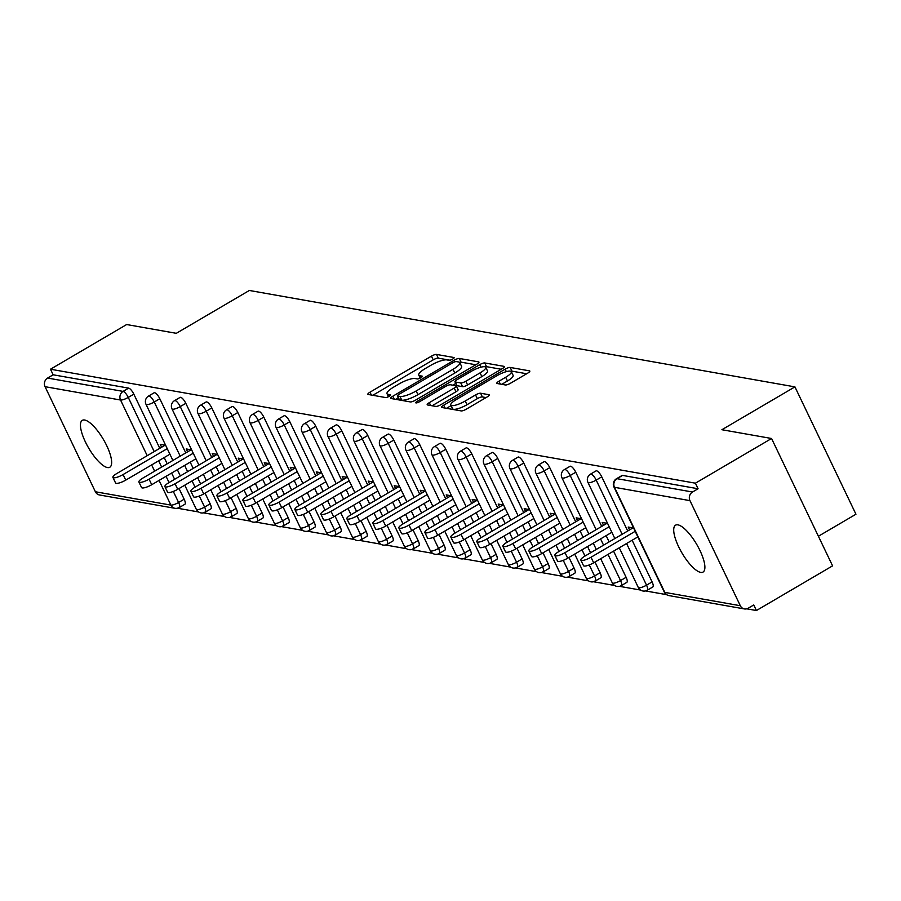 <?xml version="1.0" encoding="UTF-8"?>
<svg xmlns="http://www.w3.org/2000/svg" width="901" height="901" viewBox="0 0 901 901"><rect width="100%" height="100%" fill="white"/><g stroke="black" fill="none" stroke-linecap="round" stroke-linejoin="round"><path stroke-width="1.35" d="M452.629 359.105A2.917 0.721 -25.6 0 0 454.115 357.641A2.917 0.721 -25.6 0 0 453.867 357.494L436.489 354.42A4.167 1.025 -25.6 0 0 431.444 356.143L369.996 392.183A4.167 1.025 -25.6 0 0 367.878 394.278A4.167 1.025 -25.6 0 0 368.216 394.48L385.605 397.555A2.917 0.721 -25.6 0 0 389.131 396.35A2.917 0.721 -25.6 0 0 390.617 394.886A2.917 0.721 -25.6 0 0 390.381 394.751L388.128 394.345A13.335 3.277 -25.6 0 1 387.025 393.703A13.335 3.277 -25.6 0 1 393.816 387.013L398.94 384.006A13.335 3.277 -25.6 0 1 415.102 378.533L417.343 378.927A2.917 0.721 -25.6 0 0 420.88 377.722A2.917 0.721 -25.6 0 0 422.366 376.258A2.917 0.721 -25.6 0 0 422.13 376.122L419.877 375.728A13.335 3.277 -25.6 0 1 418.774 375.075A13.335 3.277 -25.6 0 1 425.565 368.385L430.689 365.389A13.335 3.277 -25.6 0 1 446.84 359.904L449.092 360.299A2.917 0.721 -25.6 0 0 452.629 359.105M677.912 524.855A27.176 8.537 -120.4 0 0 675.547 525.182A27.176 8.537 -120.4 0 0 680.21 549.847A27.176 8.537 -120.4 0 0 700.685 572.383A27.176 8.537 -120.4 0 0 703.062 572.056A27.176 8.537 -120.4 0 0 698.388 547.391A27.176 8.537 -120.4 0 0 677.912 524.855M84.671 420.024A27.176 8.537 -120.4 0 0 82.295 420.35A27.176 8.537 -120.4 0 0 86.958 445.015A27.176 8.537 -120.4 0 0 107.433 467.551A27.176 8.537 -120.4 0 0 109.809 467.236A27.176 8.537 -120.4 0 0 105.147 442.56A27.176 8.537 -120.4 0 0 84.671 420.024M505.416 384.975A4.167 1.025 -25.6 0 0 510.462 383.263L527.704 373.149A4.167 1.025 -25.6 0 0 529.833 371.054A4.167 1.025 -25.6 0 0 529.484 370.852L510.18 367.45A4.167 1.025 -25.6 0 0 505.134 369.162L443.686 405.213A4.167 1.025 -25.6 0 0 441.569 407.297A4.167 1.025 -25.6 0 0 441.907 407.5L461.211 410.912A4.167 1.025 -25.6 0 0 466.256 409.2L487.081 396.981A4.167 1.025 -25.6 0 0 489.209 394.886A4.167 1.025 -25.6 0 0 488.86 394.694L480.605 393.23A4.167 1.025 -25.6 0 0 475.548 394.942L465.231 401.001A11.15 2.737 -25.6 0 1 450.793 405.045A11.15 2.737 -25.6 0 1 456.48 399.458L496.924 375.717A11.15 2.737 -25.6 0 1 511.351 371.674A11.15 2.737 -25.6 0 1 505.675 377.271L498.94 381.224A4.167 1.025 -25.6 0 0 496.811 383.319A4.167 1.025 -25.6 0 0 497.161 383.511L505.416 384.975M50.49 369.219L126.658 324.54L176.314 333.314L249.34 290.471L794.93 386.878L721.904 429.721L771.56 438.494L695.403 483.184L50.49 369.219L53.159 374.793L47.595 378.06L123.088 391.394L128.652 388.128L53.159 374.793M476.832 364.162A4.167 1.025 -25.6 0 0 478.96 362.067A4.167 1.025 -25.6 0 0 478.611 361.864L459.307 358.452A4.167 1.025 -25.6 0 0 454.262 360.175L392.813 396.215A4.167 1.025 -25.6 0 0 390.696 398.31A4.167 1.025 -25.6 0 0 391.045 398.512L410.338 401.925A4.167 1.025 -25.6 0 0 415.395 400.213L476.832 364.162M484.749 362.957L504.042 366.358A4.167 1.025 -25.6 0 1 504.391 366.561A4.167 1.025 -25.6 0 1 502.274 368.655L440.826 404.707A4.167 1.025 -25.6 0 1 435.78 406.419L427.513 404.954A4.167 1.025 -25.6 0 1 427.175 404.752A4.167 1.025 -25.6 0 1 429.293 402.668L454.217 388.049A4.167 1.025 -25.6 0 0 456.334 385.955A4.167 1.025 -25.6 0 0 455.996 385.752L450.511 384.783A4.167 1.025 -25.6 0 0 445.466 386.495L419.517 401.722A2.917 0.721 -25.6 0 1 415.744 402.781A2.917 0.721 -25.6 0 1 417.231 401.317L479.692 364.668A4.167 1.025 -25.6 0 1 484.749 362.957L486.529 366.662L501.226 369.264M818.401 536.253L855.95 514.223L794.93 386.878M179.051 488.545L184.164 499.222A6.375 2.005 59.6 0 1 184.885 504.267L179.322 507.533A6.375 2.005 -120.4 0 1 178.77 507.612A6.375 5.845 -80 0 1 174.985 508.31L99.504 494.976A6.375 5.845 -80 0 1 95.393 491.766L45.05 386.687A6.375 5.845 -80 0 1 47.595 378.06M771.56 438.494L832.58 565.851L756.423 610.529L746.76 608.828M695.403 483.184L698.072 488.747L692.509 492.014A6.375 5.845 100 0 0 689.963 500.641L740.307 605.72A6.375 5.845 100 0 0 748.19 608.231L753.754 604.965L756.423 610.529M666.549 594.649L645.476 590.932M640.543 590.054L619.483 586.337M614.55 585.47L593.489 581.742M588.556 580.875L567.495 577.147M562.562 576.28L541.501 572.552M536.568 571.684L515.496 567.957M510.563 567.089L489.502 563.373M484.569 562.494L463.508 558.778M458.575 557.899L437.514 554.183M432.581 553.304L411.509 549.587M406.576 548.72L385.515 544.992M380.582 544.125L359.522 540.397M354.589 539.53L333.528 535.802M328.595 534.935L307.534 531.207M302.59 530.34L281.529 526.623M276.596 525.745L255.535 522.028M250.602 521.15L229.541 517.433M224.608 516.555L203.547 512.838M198.614 511.971L177.542 508.243M161.617 447.234L160.243 444.351L165.649 445.308M689.963 500.641L614.471 487.306A6.375 5.845 100 0 1 617.016 478.679A6.375 2.005 -120.4 0 0 616.464 478.746L622.028 475.491A6.375 2.005 59.6 0 1 622.58 475.413L617.016 478.679L692.509 492.014M698.072 488.747L622.58 475.413M128.652 388.128A6.375 2.005 59.6 0 1 133.821 394.142L159.77 448.315M164.207 457.562L167.192 463.801M171.629 473.048L174.614 479.298M601.755 476.832L596.192 480.098A6.375 2.005 59.6 0 0 591.022 474.084A6.375 2.005 -120.4 0 0 590.47 474.163L596.034 470.896A6.375 2.005 59.6 0 1 596.586 470.818A6.375 2.005 59.6 0 1 601.755 476.832L627.704 531.004M632.142 540.24L652.099 581.9A6.375 2.005 59.6 0 1 652.82 586.956L647.256 590.223A6.375 2.005 -120.4 0 0 646.535 585.166L652.099 581.9M575.762 472.237L570.198 475.503A6.375 2.005 59.6 0 0 565.028 469.489A6.375 2.005 -120.4 0 0 564.465 469.567L570.04 466.301A6.375 2.005 59.6 0 1 570.592 466.222A6.375 2.005 59.6 0 1 575.762 472.237L601.71 526.409M606.136 535.656L609.132 541.895M613.558 551.142L626.105 577.304A6.375 2.005 59.6 0 1 626.826 582.361L621.262 585.627A6.375 2.005 -120.4 0 0 620.541 580.571L626.105 577.304M549.756 467.642L544.193 470.908A6.375 2.005 59.6 0 0 539.035 464.893A6.375 2.005 -120.4 0 0 538.471 464.972L544.035 461.706A6.375 2.005 59.6 0 1 544.598 461.627A6.375 2.005 59.6 0 1 549.756 467.642L575.716 521.814M580.143 531.061L583.138 537.3M587.565 546.547L590.56 552.797M594.987 562.044L600.1 572.721A6.375 2.005 59.6 0 1 600.832 577.766L595.268 581.032A6.375 2.005 -120.4 0 0 594.536 575.976L600.1 572.721M523.763 463.046L518.199 466.313A6.375 2.005 59.6 0 0 513.029 460.298A6.375 2.005 -120.4 0 0 512.478 460.377L518.041 457.111A6.375 2.005 59.6 0 1 518.593 457.032A6.375 2.005 59.6 0 1 523.763 463.046L549.723 517.219M554.149 526.466L557.145 532.716M561.571 541.952L564.567 548.202M568.993 557.449L574.106 568.126A6.375 2.005 59.6 0 1 574.838 573.171L569.263 576.437A6.375 2.005 -120.4 0 0 568.542 571.392L574.106 568.126M497.769 458.451L492.205 461.717A6.375 2.005 59.6 0 0 487.036 455.703A6.375 2.005 -120.4 0 0 486.484 455.782L492.047 452.516A6.375 2.005 59.6 0 1 492.599 452.448A6.375 2.005 59.6 0 1 497.769 458.451L523.729 512.624M528.155 521.87L531.151 528.121M535.577 537.356L538.573 543.607M542.999 552.854L548.112 563.53A6.375 2.005 59.6 0 1 548.833 568.576L543.269 571.842A6.375 2.005 -120.4 0 0 542.548 566.797L548.112 563.53M471.775 453.856L466.211 457.122A6.375 2.005 59.6 0 0 461.042 451.119A6.375 2.005 -120.4 0 0 460.49 451.187L466.054 447.921A6.375 2.005 59.6 0 1 466.605 447.853A6.375 2.005 59.6 0 1 471.775 453.856L497.724 508.029M502.161 517.275L505.146 523.526M509.583 532.773L512.568 539.012M517.005 548.259L522.118 558.935A6.375 2.005 59.6 0 1 522.839 563.992L517.275 567.247A6.375 2.005 -120.4 0 0 516.555 562.201L522.118 558.935M445.781 449.272L440.217 452.527A6.375 2.005 59.6 0 0 435.048 446.524A6.375 2.005 -120.4 0 0 434.485 446.592L440.048 443.326A6.375 2.005 59.6 0 1 440.612 443.258A6.375 2.005 59.6 0 1 445.781 449.272L471.73 503.434M476.156 512.68L479.152 518.931M483.578 528.177L486.574 534.417M491 543.663L496.124 554.34A6.375 2.005 59.6 0 1 496.845 559.397L491.282 562.663A6.375 2.005 -120.4 0 0 490.561 557.606L496.124 554.34M419.776 444.677L414.212 447.943A6.375 2.005 59.6 0 0 409.043 441.929A6.375 2.005 -120.4 0 0 408.491 441.997L414.055 438.742A6.375 2.005 59.6 0 1 414.606 438.663A6.375 2.005 59.6 0 1 419.776 444.677L445.736 498.85M450.162 508.085L453.158 514.336M457.584 523.582L460.58 529.833M465.006 539.068L470.119 549.745A6.375 2.005 59.6 0 1 470.851 554.802L465.288 558.068A6.375 2.005 -120.4 0 0 464.556 553.011L470.119 549.745M393.782 440.082L388.218 443.348A6.375 2.005 59.6 0 0 383.049 437.334A6.375 2.005 -120.4 0 0 382.497 437.413L388.061 434.147A6.375 2.005 59.6 0 1 388.613 434.068A6.375 2.005 59.6 0 1 393.782 440.082L419.742 494.255M424.168 503.49L427.164 509.741M431.59 518.987L434.586 525.238M439.012 534.473L444.125 545.15A6.375 2.005 59.6 0 1 444.846 550.207L439.283 553.473A6.375 2.005 -120.4 0 0 438.562 548.416L444.125 545.15M367.788 435.487L362.225 438.753A6.375 2.005 59.6 0 0 357.055 432.739A6.375 2.005 -120.4 0 0 356.503 432.818L362.067 429.552A6.375 2.005 59.6 0 1 362.619 429.473A6.375 2.005 59.6 0 1 367.788 435.487L393.737 489.66M398.174 498.906L401.159 505.146M405.596 514.392L408.581 520.643M413.018 529.889L418.132 540.555A6.375 2.005 59.6 0 1 418.852 545.612L413.289 548.878A6.375 2.005 -120.4 0 0 412.568 543.821L418.132 540.555M341.794 430.892L336.231 434.158A6.375 2.005 59.6 0 0 331.061 428.144A6.375 2.005 -120.4 0 0 330.498 428.223L336.073 424.957A6.375 2.005 59.6 0 1 336.625 424.878A6.375 2.005 59.6 0 1 341.794 430.892L367.743 485.065M372.169 494.311L375.165 500.551M379.591 509.797L382.587 516.048M387.013 525.294L392.138 535.971A6.375 2.005 59.6 0 1 392.859 541.017L387.295 544.283A6.375 2.005 -120.4 0 0 386.574 539.226L392.138 535.971M315.789 426.297L310.226 429.563A6.375 2.005 59.6 0 0 305.067 423.549A6.375 2.005 -120.4 0 0 304.504 423.628L310.068 420.362A6.375 2.005 59.6 0 1 310.631 420.283A6.375 2.005 59.6 0 1 315.789 426.297L341.749 480.47M346.175 489.716L349.171 495.967M353.597 505.202L356.593 511.453M361.019 520.699L366.133 531.376A6.375 2.005 59.6 0 1 366.865 536.422L361.301 539.688A6.375 2.005 -120.4 0 0 360.569 534.642L366.133 531.376M289.795 421.702L284.232 424.968A6.375 2.005 59.6 0 0 279.062 418.954A6.375 2.005 -120.4 0 0 278.51 419.033L284.074 415.766A6.375 2.005 59.6 0 1 284.626 415.699A6.375 2.005 59.6 0 1 289.795 421.702L315.755 475.874M320.182 485.121L323.177 491.372M327.604 500.607L330.599 506.858M335.026 516.104L340.139 526.781A6.375 2.005 59.6 0 1 340.86 531.827L335.296 535.093A6.375 2.005 -120.4 0 0 334.575 530.047L340.139 526.781M263.802 417.107L258.238 420.373A6.375 2.005 59.6 0 0 253.068 414.37A6.375 2.005 -120.4 0 0 252.517 414.437L258.08 411.171A6.375 2.005 59.6 0 1 258.632 411.104A6.375 2.005 59.6 0 1 263.802 417.107L289.762 471.279M294.188 480.526L297.184 486.777M301.61 496.023L304.606 502.262M309.032 511.509L314.145 522.186A6.375 2.005 59.6 0 1 314.866 527.243L309.302 530.498A6.375 2.005 -120.4 0 0 308.581 525.452L314.145 522.186M237.808 412.523L232.244 415.778A6.375 2.005 59.6 0 0 227.075 409.775A6.375 2.005 -120.4 0 0 226.523 409.842L232.086 406.576A6.375 2.005 59.6 0 1 232.638 406.509A6.375 2.005 59.6 0 1 237.808 412.523L263.756 466.684M268.194 475.931L271.178 482.181M275.616 491.428L278.6 497.667M283.038 506.914L288.151 517.591A6.375 2.005 59.6 0 1 288.872 522.648L283.308 525.914A6.375 2.005 -120.4 0 0 282.587 520.857L288.151 517.591M211.814 407.928L206.25 411.194A6.375 2.005 59.6 0 0 201.081 405.18A6.375 2.005 -120.4 0 0 200.518 405.247L206.081 401.992A6.375 2.005 59.6 0 1 206.644 401.914A6.375 2.005 59.6 0 1 211.814 407.928L237.763 462.1M242.189 471.336L245.185 477.586M249.611 486.833L252.607 493.084M257.033 502.319L262.157 512.996A6.375 2.005 59.6 0 1 262.878 518.052L257.314 521.319A6.375 2.005 -120.4 0 0 256.582 516.262L262.157 512.996M185.809 403.333L180.245 406.599A6.375 2.005 59.6 0 0 175.076 400.585A6.375 2.005 -120.4 0 0 174.524 400.663L180.087 397.397A6.375 2.005 59.6 0 1 180.639 397.318A6.375 2.005 59.6 0 1 185.809 403.333L211.769 457.505M216.195 466.741L219.191 472.991M223.617 482.238L226.613 488.488M231.039 497.724L236.152 508.401A6.375 2.005 59.6 0 1 236.884 513.457L231.32 516.723A6.375 2.005 -120.4 0 0 230.588 511.667L236.152 508.401M159.815 398.738L154.251 402.004A6.375 2.005 59.6 0 0 149.082 395.99A6.375 2.005 -120.4 0 0 148.53 396.068L154.094 392.802A6.375 2.005 59.6 0 1 154.645 392.723A6.375 2.005 59.6 0 1 159.815 398.738L185.775 452.91M190.201 462.157L193.197 468.396M197.623 477.643L200.619 483.893M205.045 493.14L210.158 503.805A6.375 2.005 59.6 0 1 210.879 508.862L205.315 512.128A6.375 2.005 -120.4 0 0 204.595 507.072L210.158 503.805M187.611 451.829L186.237 448.946L191.643 449.903M213.616 456.424L212.231 453.541L217.637 454.498M239.61 461.008L238.224 458.136L243.642 459.093M265.604 465.603L264.23 462.731L269.636 463.677M291.597 470.198L290.223 467.315L295.629 468.272M317.603 474.793L316.217 471.91L321.623 472.867M343.596 479.388L342.211 476.505L347.628 477.462M369.59 483.983L368.216 481.1L373.622 482.058M395.584 488.579L394.21 485.695L399.616 486.653M421.589 493.174L420.204 490.29L425.61 491.248M447.583 497.757L446.198 494.886L451.615 495.843M473.577 502.353L472.192 499.481L477.609 500.427M499.571 506.948L498.197 504.064L503.603 505.022M525.565 511.543L524.191 508.66L529.597 509.617M551.57 516.138L550.184 513.255L555.59 514.212M577.564 520.733L576.178 517.85L581.596 518.807M603.557 525.328L602.183 522.445L607.589 523.402M629.551 529.923L628.177 527.04L633.583 527.997M449.993 360.209L438.269 358.136A4.167 1.025 -25.6 0 0 433.223 359.848L372.811 395.291M398.276 397.769L395.64 399.323M475.796 364.77L461.087 362.168A4.167 1.025 -25.6 0 0 459.578 362.348M456.334 361.583A2.917 0.721 -25.6 0 0 452.798 362.776L398.861 394.424A2.917 0.721 -25.6 0 0 397.375 395.888A2.917 0.721 -25.6 0 0 397.623 396.023L399.988 396.44A13.335 3.277 -25.6 0 0 416.149 390.966L453.012 369.331A13.335 3.277 -25.6 0 0 459.814 362.641A13.335 3.277 -25.6 0 0 458.699 361.999L456.334 361.583M399.199 399.323A2.917 0.721 -25.6 0 0 399.154 399.594A2.917 0.721 -25.6 0 0 399.402 399.74L397.623 396.023M459.814 362.641L461.582 366.358A13.335 3.277 -25.6 0 1 454.791 373.048L417.929 394.672A13.335 3.277 -25.6 0 1 401.767 400.157L399.402 399.74M432.108 405.765L455.996 391.755A4.167 1.025 -25.6 0 0 458.113 389.671L456.334 385.955M452.82 385.189L455.748 383.466M480.075 372.879A11.15 2.737 -25.6 0 0 485.752 367.281A11.15 2.737 -25.6 0 0 471.324 371.325L457.066 379.693A4.167 1.025 -25.6 0 0 454.949 381.776A4.167 1.025 -25.6 0 0 455.287 381.979L460.771 382.948A4.167 1.025 -25.6 0 0 465.817 381.236L480.075 372.879L481.844 376.584A11.15 2.737 -25.6 0 0 487.531 370.998L485.752 367.281M456.784 385.099A4.167 1.025 -25.6 0 0 456.728 385.493A4.167 1.025 -25.6 0 0 457.066 385.696L455.287 381.979M481.844 376.584L467.596 384.952A4.167 1.025 -25.6 0 1 462.551 386.664L457.066 385.696M486.529 366.662A4.167 1.025 -25.6 0 0 485.132 366.82M511.351 371.674L513.131 375.39A11.15 2.737 -25.6 0 1 507.454 380.977L501.756 384.333M450.793 405.045L452.572 408.761A11.15 2.737 -25.6 0 0 467 404.718L465.231 401.001M486.044 397.589L482.384 396.947A4.167 1.025 -25.6 0 0 477.327 398.659L467 404.718M451.074 405.63L446.502 408.311M526.668 373.757L511.959 371.156A4.167 1.025 -25.6 0 0 510.833 371.246M123.077 474.557L125.746 480.12A7.861 1.926 154.4 0 1 115.576 482.97L112.907 477.406A7.861 1.926 -25.6 0 0 123.077 474.557L167.248 448.642M165.074 445.207L116.905 473.464A7.861 1.926 -25.6 0 0 112.907 477.406M125.746 480.12L169.917 454.205M149.07 479.152L151.74 484.715A7.861 1.926 154.4 0 1 141.57 487.565L138.9 482.001A7.861 1.926 -25.6 0 0 149.07 479.152L193.242 453.237M191.068 449.802L142.91 478.059A7.861 1.926 -25.6 0 0 138.9 482.001M151.74 484.715L195.911 458.8M175.064 483.747L177.734 489.311A7.861 1.926 154.4 0 1 167.563 492.16L164.894 486.596A7.861 1.926 -25.6 0 0 175.064 483.747L219.236 457.821M217.062 454.397L168.904 482.654A7.861 1.926 -25.6 0 0 164.894 486.596M177.734 489.311L221.905 463.396M201.058 488.331L203.727 493.906A7.861 1.926 154.4 0 1 193.569 496.755L190.899 491.18A7.861 1.926 -25.6 0 0 201.058 488.331L245.23 462.416M243.067 458.992L194.898 487.25A7.861 1.926 -25.6 0 0 190.899 491.18M203.727 493.906L247.899 467.991M227.063 492.926L229.732 498.501A7.861 1.926 154.4 0 1 219.562 501.35L216.893 495.775A7.861 1.926 -25.6 0 0 227.063 492.926L271.235 467.011M269.061 463.576L220.891 491.845A7.861 1.926 -25.6 0 0 216.893 495.775M229.732 498.501L273.904 472.586M253.057 497.521L255.726 503.096A7.861 1.926 154.4 0 1 245.556 505.945L242.887 500.37A7.861 1.926 -25.6 0 0 253.057 497.521L297.229 471.606M295.055 468.171L246.885 496.428A7.861 1.926 -25.6 0 0 242.887 500.37M255.726 503.096L299.898 477.181M279.051 502.116L281.72 507.691A7.861 1.926 154.4 0 1 271.55 510.54L268.881 504.965A7.861 1.926 -25.6 0 0 279.051 502.116L323.222 476.201M321.049 472.766L272.89 501.024A7.861 1.926 -25.6 0 0 268.881 504.965M281.72 507.691L325.892 481.765M305.045 506.711L307.714 512.275A7.861 1.926 154.4 0 1 297.544 515.124L294.875 509.561A7.861 1.926 -25.6 0 0 305.045 506.711L349.216 480.796M347.043 477.361L298.884 505.619A7.861 1.926 -25.6 0 0 294.875 509.561M307.714 512.275L351.886 486.36M331.05 511.306L333.708 516.87A7.861 1.926 154.4 0 1 323.549 519.719L320.88 514.156A7.861 1.926 -25.6 0 0 331.05 511.306L375.221 485.391M373.048 481.956L324.878 510.214A7.861 1.926 -25.6 0 0 320.88 514.156M333.708 516.87L377.879 490.955M357.044 515.901L359.713 521.465A7.861 1.926 154.4 0 1 349.543 524.314L346.874 518.751A7.861 1.926 -25.6 0 0 357.044 515.901L401.215 489.986M399.042 486.551L350.872 514.809A7.861 1.926 -25.6 0 0 346.874 518.751M359.713 521.465L403.885 495.55M383.038 520.496L385.707 526.06A7.861 1.926 154.4 0 1 375.537 528.91L372.868 523.346A7.861 1.926 -25.6 0 0 383.038 520.496L427.209 494.57M425.035 491.146L376.877 519.404A7.861 1.926 -25.6 0 0 372.868 523.346M385.707 526.06L429.878 500.145M409.031 525.08L411.701 530.655A7.861 1.926 154.4 0 1 401.531 533.505L398.861 527.93A7.861 1.926 -25.6 0 0 409.031 525.08L453.203 499.165M451.029 495.741L402.871 523.999A7.861 1.926 -25.6 0 0 398.861 527.93M411.701 530.655L455.872 504.74M435.025 529.675L437.695 535.25A7.861 1.926 154.4 0 1 427.536 538.1L424.867 532.525A7.861 1.926 -25.6 0 0 435.025 529.675L479.197 503.76M477.034 500.325L428.865 528.594A7.861 1.926 -25.6 0 0 424.867 532.525M437.695 535.25L481.866 509.335M461.03 534.27L463.7 539.845A7.861 1.926 154.4 0 1 453.53 542.695L450.86 537.12A7.861 1.926 -25.6 0 0 461.03 534.27L505.202 508.355M503.028 504.92L454.859 533.178A7.861 1.926 -25.6 0 0 450.86 537.12M463.7 539.845L507.871 513.93M487.024 538.866L489.694 544.441A7.861 1.926 154.4 0 1 479.523 547.29L476.854 541.715A7.861 1.926 -25.6 0 0 487.024 538.866L531.196 512.951M529.022 509.515L480.852 537.773A7.861 1.926 -25.6 0 0 476.854 541.715M489.694 544.441L533.865 518.514M513.018 543.461L515.687 549.024A7.861 1.926 154.4 0 1 505.517 551.874L502.848 546.31A7.861 1.926 -25.6 0 0 513.018 543.461L557.19 517.546M555.016 514.111L506.858 542.368A7.861 1.926 -25.6 0 0 502.848 546.31M515.687 549.024L559.859 523.109M539.012 548.056L541.681 553.619A7.861 1.926 154.4 0 1 531.511 556.469L528.853 550.905A7.861 1.926 -25.6 0 0 539.012 548.056L583.184 522.141M581.01 518.706L532.851 546.963A7.861 1.926 -25.6 0 0 528.853 550.905M541.681 553.619L585.853 527.704M565.017 552.651L567.675 558.215A7.861 1.926 154.4 0 1 557.516 561.064L554.847 555.5A7.861 1.926 -25.6 0 0 565.017 552.651L609.189 526.736M607.015 523.301L558.845 551.558A7.861 1.926 -25.6 0 0 554.847 555.5M567.675 558.215L611.847 532.3M591.011 557.246L593.68 562.81A7.861 1.926 154.4 0 1 583.51 565.659L580.841 560.095A7.861 1.926 -25.6 0 0 591.011 557.246L635.182 531.32M633.009 527.896L584.839 556.154A7.861 1.926 -25.6 0 0 580.841 560.095M593.68 562.81L637.852 536.895M95.393 491.766L170.886 505.101L159.06 480.424M154.634 471.178L151.638 464.927M147.212 455.692L120.543 400.021L45.05 386.687M173.307 491.45L178.601 502.476A6.375 2.005 -120.4 0 1 179.322 507.533A6.375 6.375 0 0 1 174.985 508.31A6.375 5.845 -80 0 1 170.886 505.101A6.375 1.565 -25.6 0 0 178.601 502.476L184.164 499.222M133.821 394.142L128.257 397.409A6.375 1.565 -25.6 0 1 120.543 400.021A6.375 5.845 -80 0 1 123.088 391.394A6.375 2.005 59.6 0 1 128.257 397.409L154.206 451.581M616.464 478.746A6.375 6.375 0 0 0 613.941 487.002A6.375 1.565 154.4 0 0 614.471 487.306L664.814 592.385L740.307 605.72M613.941 487.002L664.285 592.07A6.375 1.565 154.4 0 0 664.814 592.385A6.375 5.845 100 0 0 668.925 595.595L744.406 608.93M158.644 460.828L161.628 467.067M166.066 476.314L169.05 482.564M180.211 456.176L154.251 402.004A6.375 1.565 -25.6 0 1 146.536 404.617A6.375 1.565 154.4 0 1 146.007 404.312L172.902 460.456M199.312 496.046L204.595 507.072A6.375 1.565 -25.6 0 1 196.88 509.696A6.375 1.565 154.4 0 1 196.35 509.392A6.375 6.375 0 0 0 205.315 512.128A6.375 2.005 -120.4 0 1 204.764 512.207M184.637 465.412L187.633 471.662M192.059 480.909L195.055 487.159M174.524 400.663A6.375 6.375 0 0 0 172.001 408.908A6.375 1.565 154.4 0 0 172.53 409.212A6.375 1.565 -25.6 0 0 180.245 406.599L206.205 460.771M210.631 470.007L213.627 476.257M218.053 485.504L221.049 491.755M225.306 500.629L230.588 511.667A6.375 1.565 -25.6 0 1 222.874 514.291A6.375 1.565 154.4 0 1 222.344 513.975A6.375 6.375 0 0 0 231.32 516.723A6.375 2.005 -120.4 0 1 230.757 516.791M200.518 405.247A6.375 6.375 0 0 0 197.995 413.503A6.375 1.565 154.4 0 0 198.524 413.807A6.375 1.565 -25.6 0 0 206.25 411.194L232.199 465.355M236.625 474.602L239.621 480.852M244.047 490.099L247.043 496.338M251.3 505.224L256.582 516.262A6.375 1.565 -25.6 0 1 248.867 518.886A6.375 1.565 154.4 0 1 248.338 518.571A6.375 6.375 0 0 0 257.314 521.319A6.375 2.005 -120.4 0 1 256.751 521.386M226.523 409.842A6.375 6.375 0 0 0 224 418.098A6.375 1.565 154.4 0 0 224.529 418.402A6.375 1.565 -25.6 0 0 232.244 415.778L258.193 469.95M262.619 479.197L265.615 485.448M270.052 494.694L273.037 500.933M277.294 509.82L282.587 520.857A6.375 1.565 -25.6 0 1 274.873 523.47A6.375 1.565 154.4 0 1 274.343 523.166A6.375 6.375 0 0 0 283.308 525.914A6.375 2.005 -120.4 0 1 282.756 525.981M252.517 414.437A6.375 6.375 0 0 0 249.994 422.682A6.375 1.565 154.4 0 0 250.523 422.997A6.375 1.565 -25.6 0 0 258.238 420.373L284.187 474.545M288.624 483.792L291.62 490.043M296.046 499.278L299.042 505.529M303.288 514.415L308.581 525.452A6.375 1.565 -25.6 0 1 300.866 528.065A6.375 1.565 154.4 0 1 300.337 527.761A6.375 6.375 0 0 0 309.302 530.498A6.375 2.005 -120.4 0 1 308.75 530.576M278.51 419.033A6.375 6.375 0 0 0 275.988 427.277A6.375 1.565 154.4 0 0 276.517 427.592A6.375 1.565 -25.6 0 0 284.232 424.968L310.192 479.141M314.618 488.387L317.614 494.638M322.04 503.873L325.036 510.124M329.293 519.01L334.575 530.047A6.375 1.565 -25.6 0 1 326.86 532.66A6.375 1.565 154.4 0 1 326.331 532.356A6.375 6.375 0 0 0 335.296 535.093A6.375 2.005 -120.4 0 1 334.744 535.171M304.504 423.628A6.375 6.375 0 0 0 301.981 431.872A6.375 1.565 154.4 0 0 302.511 432.187A6.375 1.565 -25.6 0 0 310.226 429.563L336.186 483.736M340.612 492.982L343.608 499.222M348.034 508.468L351.03 514.719M355.287 523.605L360.569 534.642A6.375 1.565 -25.6 0 1 352.854 537.255A6.375 1.565 154.4 0 1 352.325 536.951A6.375 6.375 0 0 0 361.301 539.688A6.375 2.005 -120.4 0 1 360.738 539.767M330.498 428.223A6.375 6.375 0 0 0 327.987 436.467A6.375 1.565 154.4 0 0 328.516 436.771A6.375 1.565 -25.6 0 0 336.231 434.158L362.179 488.331M366.606 497.577L369.601 503.817M374.028 513.063L377.023 519.314M381.281 528.2L386.574 539.226A6.375 1.565 -25.6 0 1 378.859 541.85A6.375 1.565 154.4 0 1 378.33 541.546A6.375 6.375 0 0 0 387.295 544.283A6.375 2.005 -120.4 0 1 386.743 544.362M356.503 432.818A6.375 6.375 0 0 0 353.98 441.062A6.375 1.565 154.4 0 0 354.51 441.366A6.375 1.565 -25.6 0 0 362.225 438.753L388.173 492.926M392.611 502.161L395.595 508.412M400.033 517.658L403.017 523.909M407.275 532.795L412.568 543.821A6.375 1.565 -25.6 0 1 404.853 546.445A6.375 1.565 154.4 0 1 404.324 546.141A6.375 6.375 0 0 0 413.289 548.878A6.375 2.005 -120.4 0 1 412.737 548.957M382.497 437.413A6.375 6.375 0 0 0 379.974 445.657A6.375 1.565 154.4 0 0 380.504 445.961A6.375 1.565 -25.6 0 0 388.218 443.348L414.178 497.521M418.605 506.756L421.6 513.007M426.027 522.253L429.022 528.504M433.28 537.379L438.562 548.416A6.375 1.565 -25.6 0 1 430.847 551.04A6.375 1.565 154.4 0 1 430.318 550.725A6.375 6.375 0 0 0 439.283 553.473A6.375 2.005 -120.4 0 1 438.731 553.541M408.491 441.997A6.375 6.375 0 0 0 405.968 450.252A6.375 1.565 154.4 0 0 406.497 450.556A6.375 1.565 -25.6 0 0 414.212 447.943L440.172 502.105M444.598 511.351L447.594 517.602M452.02 526.848L455.016 533.088M459.273 541.974L464.556 553.011A6.375 1.565 -25.6 0 1 456.841 555.635A6.375 1.565 154.4 0 1 456.311 555.32A6.375 6.375 0 0 0 465.288 558.068A6.375 2.005 -120.4 0 1 464.725 558.136M434.485 446.592A6.375 6.375 0 0 0 431.973 454.847A6.375 1.565 154.4 0 0 432.491 455.151A6.375 1.565 -25.6 0 0 440.217 452.527L466.166 506.7M470.592 515.946L473.588 522.197M478.014 531.444L481.01 537.683M485.267 546.569L490.561 557.606A6.375 1.565 -25.6 0 1 482.835 560.219A6.375 1.565 154.4 0 1 482.305 559.915A6.375 6.375 0 0 0 491.282 562.663A6.375 2.005 -120.4 0 1 490.718 562.731M460.49 451.187A6.375 6.375 0 0 0 457.967 459.431A6.375 1.565 154.4 0 0 458.496 459.747A6.375 1.565 -25.6 0 0 466.211 457.122L492.16 511.295M496.597 520.541L499.582 526.792M504.019 536.027L507.004 542.278M511.261 551.164L516.555 562.201A6.375 1.565 -25.6 0 1 508.84 564.814A6.375 1.565 154.4 0 1 508.31 564.51A6.375 6.375 0 0 0 517.275 567.247A6.375 2.005 -120.4 0 1 516.723 567.326M486.484 455.782A6.375 6.375 0 0 0 483.961 464.026A6.375 1.565 154.4 0 0 484.49 464.342A6.375 1.565 -25.6 0 0 492.205 461.717L518.165 515.89M522.591 525.137L525.587 531.387M530.013 540.623L533.009 546.873M537.266 555.759L542.548 566.797A6.375 1.565 -25.6 0 1 534.834 569.409A6.375 1.565 154.4 0 1 534.304 569.105A6.375 6.375 0 0 0 543.269 571.842A6.375 2.005 -120.4 0 1 542.717 571.921M512.478 460.377A6.375 6.375 0 0 0 509.955 468.621A6.375 1.565 154.4 0 0 510.484 468.937A6.375 1.565 -25.6 0 0 518.199 466.313L544.159 520.485M548.585 529.732L551.581 535.971M556.007 545.218L559.003 551.468M563.26 560.354L568.542 571.392A6.375 1.565 -25.6 0 1 560.827 574.005A6.375 1.565 154.4 0 1 560.298 573.7A6.375 6.375 0 0 0 569.263 576.437A6.375 2.005 -120.4 0 1 568.711 576.516M538.471 464.972A6.375 6.375 0 0 0 535.949 473.216A6.375 1.565 154.4 0 0 536.478 473.521A6.375 1.565 -25.6 0 0 544.193 470.908L570.153 525.08M574.579 534.327L577.575 540.566M582.001 549.813L584.997 556.063M589.254 564.95L594.536 575.976A6.375 1.565 -25.6 0 1 586.821 578.6A6.375 1.565 154.4 0 1 586.292 578.296A6.375 6.375 0 0 0 595.268 581.032A6.375 2.005 -120.4 0 1 594.705 581.111M564.465 469.567A6.375 6.375 0 0 0 561.954 477.812A6.375 1.565 154.4 0 0 562.483 478.116A6.375 1.565 -25.6 0 0 570.198 475.503L596.147 529.675M600.573 538.911L603.569 545.161M607.995 554.408L620.541 580.571A6.375 1.565 -25.6 0 1 612.826 583.195A6.375 1.565 154.4 0 1 612.297 582.891A6.375 6.375 0 0 0 621.262 585.627A6.375 2.005 -120.4 0 1 620.71 585.706M590.47 474.163A6.375 6.375 0 0 0 587.948 482.407A6.375 1.565 154.4 0 0 588.477 482.711A6.375 1.565 -25.6 0 0 596.192 480.098L622.14 534.27M626.578 543.506L646.535 585.166A6.375 1.565 -25.6 0 1 638.82 587.79A6.375 1.565 154.4 0 1 638.291 587.475A6.375 6.375 0 0 0 647.256 590.223A6.375 2.005 -120.4 0 1 646.704 590.29M420.846 377.744L419.877 375.728M389.097 396.372L388.128 394.345M371.358 395.032L369.996 392.183M433.223 359.848L431.444 356.143M438.269 358.136L436.489 354.42M394.176 399.064L392.813 396.215M455.028 361.774L454.262 360.175M461.087 362.168L459.307 358.452M478.893 362.461L478.611 361.864M401.767 400.157L399.988 396.44M417.929 394.672L416.149 390.966M454.791 373.048L453.012 369.331M504.335 366.955L504.042 366.358M430.655 405.518L429.293 402.668M455.996 391.755L454.217 388.049M417.816 402.533L417.231 401.317M480.909 367.203L479.692 364.668M462.551 386.664L460.771 382.948M467.596 384.952L465.817 381.236M500.303 384.074L498.94 381.224M507.454 380.977L505.675 377.271M477.327 398.659L475.548 394.942M482.384 396.947L480.605 393.23M489.153 395.291L488.86 394.694M445.049 408.052L443.686 405.213M506.328 371.651L505.134 369.162M511.959 371.156L510.18 367.45M529.765 371.449L529.484 370.852M148.53 396.068A6.375 6.375 0 0 0 146.007 404.312M177.339 469.703L180.324 475.942M184.761 485.188L196.35 509.392M172.001 408.908L198.907 465.051M203.333 474.298L206.329 480.537M210.755 489.784L222.344 513.975M197.995 413.503L224.901 469.646M229.327 478.881L232.323 485.132M236.749 494.379L248.338 518.571M224 418.098L250.895 474.241M255.321 483.477L258.317 489.727M262.743 498.974L274.343 523.166M249.994 422.682L276.889 478.825M281.326 488.072L284.311 494.322M288.748 503.569L300.337 527.761M275.988 427.277L302.894 483.42M307.32 492.667L310.316 498.917M314.742 508.164L326.331 532.356M301.981 431.872L328.888 488.015M333.314 497.262L336.31 503.513M340.736 512.748L352.325 536.951M327.987 436.467L354.881 492.61M359.308 501.857L362.303 508.108M366.73 517.343L378.33 541.546M353.98 441.062L380.875 497.206M385.301 506.452L388.297 512.692M392.723 521.938L404.324 546.141M379.974 445.657L406.869 501.801M411.306 511.047L414.291 517.287M418.728 526.533L430.318 550.725M405.968 450.252L432.874 506.396M437.3 515.631L440.296 521.882M444.722 531.128L456.311 555.32M431.973 454.847L458.868 510.991M463.294 520.226L466.29 526.477M470.716 535.723L482.305 559.915M457.967 459.431L484.862 515.575M489.288 524.821L492.284 531.072M496.71 540.318L508.31 564.51M483.961 464.026L510.856 520.17M515.293 529.416L518.278 535.667M522.715 544.914L534.304 569.105M509.955 468.621L536.861 524.765M541.287 534.011L544.283 540.262M548.709 549.497L560.298 573.7M535.949 473.216L562.855 529.36M567.281 538.607L570.277 544.857M574.703 554.092L586.292 578.296M561.954 477.812L588.849 533.955M593.275 543.202L596.271 549.441M600.697 558.688L612.297 582.891M587.948 482.407L614.842 538.55M619.269 547.797L638.291 587.475M664.285 592.07A6.375 6.375 0 0 0 668.925 595.595M420.215 378.082L418.774 375.075M388.466 396.71L387.025 393.703M399.154 399.594L397.375 395.888M456.728 385.493L454.949 381.776"/></g></svg>
